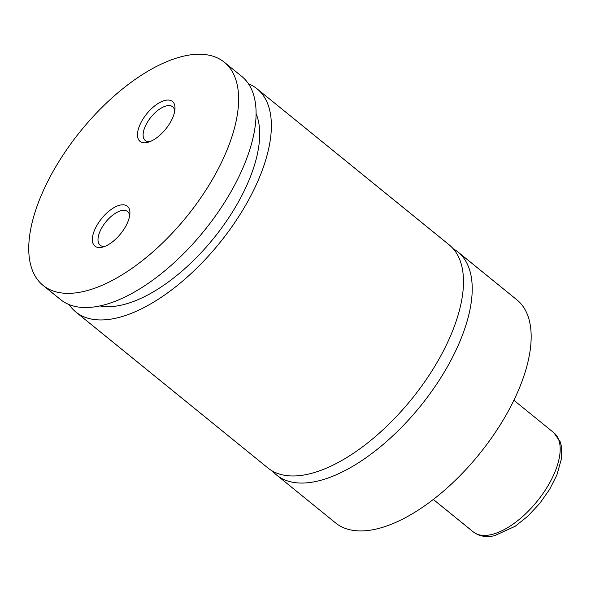 <?xml version="1.0" encoding="UTF-8"?>
<svg xmlns="http://www.w3.org/2000/svg" width="591" height="591" viewBox="0 0 591 591"><rect width="100%" height="100%" fill="white"/><g stroke="black" fill="none" stroke-linecap="round" stroke-linejoin="round"><path stroke-width="0.89" d="M69.125 304.594A143.739 68.142 -50.9 0 0 75.818 311.974L267.937 467.998A143.739 68.142 -50.9 0 0 307.8 474.255A143.739 68.142 -50.9 0 0 433.609 368.208A143.739 68.142 -50.9 0 0 449.167 244.844L257.048 88.82A143.739 68.142 -50.9 0 0 248.456 83.782M120.209 205.092A25.716 12.189 -50.9 0 0 94.7 229.788A25.716 12.189 -50.9 0 0 102.051 247.252A25.716 12.189 -50.9 0 0 102.568 247.127A25.716 12.189 -50.9 0 0 129.887 213.491A25.716 12.189 -50.9 0 0 120.209 205.092M129.643 215.774A21.719 10.298 -50.9 0 0 127.553 211.526A21.719 10.298 -50.9 0 0 121.532 210.581A21.719 10.298 -50.9 0 0 102.516 226.604A21.719 10.298 -50.9 0 0 100.167 245.25A21.719 10.298 -50.9 0 0 104.755 246.417M165.317 100.352A25.716 12.189 -50.9 0 0 139.816 125.048A25.716 12.189 -50.9 0 0 147.166 142.505A25.716 12.189 -50.9 0 0 147.676 142.387A25.716 12.189 -50.9 0 0 174.995 108.744A25.716 12.189 -50.9 0 0 165.317 100.352M174.751 111.027A21.719 10.298 -50.9 0 0 172.661 106.786A21.719 10.298 -50.9 0 0 166.64 105.841A21.719 10.298 -50.9 0 0 147.624 121.864A21.719 10.298 -50.9 0 0 145.275 140.503A21.719 10.298 -50.9 0 0 149.863 141.677M272.614 471.16A143.739 68.142 -50.9 0 0 276.669 475.09L335.614 522.954A143.739 68.142 -50.9 0 0 375.477 529.218A143.739 68.142 -50.9 0 0 501.286 423.171A143.739 68.142 -50.9 0 0 516.844 299.8L457.899 251.936A143.739 68.142 -50.9 0 0 453.223 248.767M276.669 475.09A143.739 68.142 -50.9 0 0 316.532 481.347A143.739 68.142 -50.9 0 0 442.341 375.3A143.739 68.142 -50.9 0 0 457.899 251.936M75.818 311.974A143.739 68.142 -50.9 0 0 115.688 318.231A143.739 68.142 -50.9 0 0 241.497 212.184A143.739 68.142 -50.9 0 0 257.048 88.82M99.938 305.924A127.767 60.57 -50.9 0 0 121.325 305.141A127.767 60.57 -50.9 0 0 224.558 223.908A127.767 60.57 -50.9 0 0 256.073 113.664M43.069 285.379L60.541 299.563A143.739 68.142 -50.9 0 0 100.404 305.82A143.739 68.142 -50.9 0 0 226.213 199.773A143.739 68.142 -50.9 0 0 241.763 76.409L224.299 62.225A143.739 68.142 -50.9 0 0 184.436 55.96A143.739 68.142 -50.9 0 0 58.627 162.015A143.739 68.142 -50.9 0 0 43.069 285.379A143.739 68.142 -50.9 0 0 82.939 291.636A143.739 68.142 -50.9 0 0 208.749 185.589A143.739 68.142 -50.9 0 0 224.299 62.225M490.995 534.67A63.88 30.289 -50.9 0 0 546.911 487.538A63.88 30.289 -50.9 0 0 553.826 432.708L560.135 441.699L561.287 445.784L561.45 458.719L556.899 474.957L549.66 489.311L539.938 503.185L527.763 516.253L515.219 526.256L494.63 535.675C486.341 537.603 479.227 536.34 473.28 531.893A63.88 30.289 -50.9 0 0 490.995 534.67M553.826 432.708L513.889 400.277M473.28 531.893L433.336 499.454"/></g></svg>
